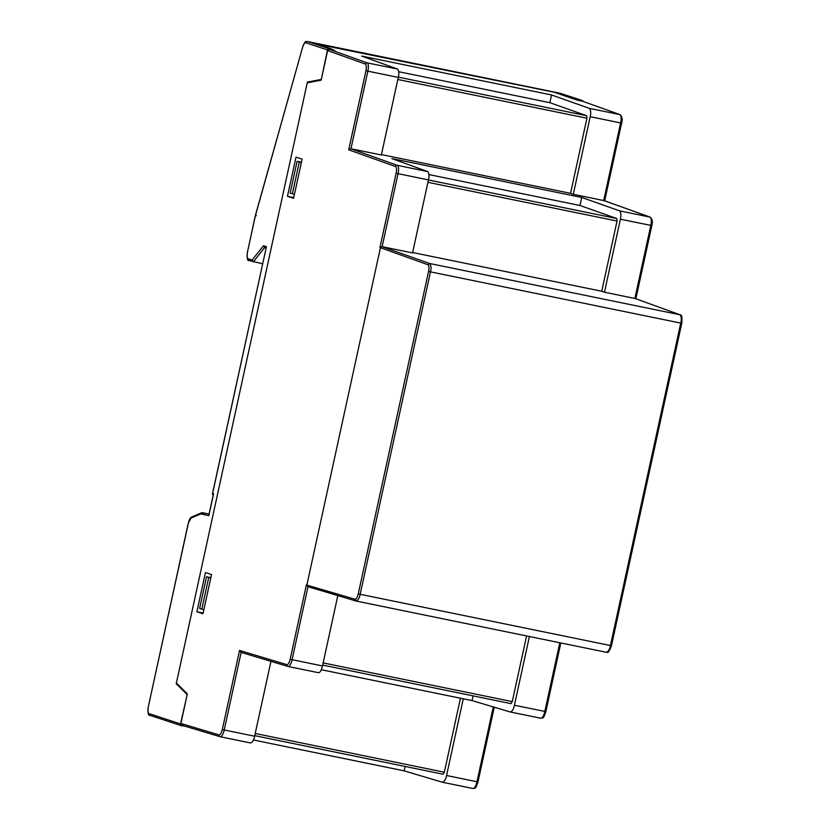 <?xml version="1.0" encoding="UTF-8"?>
<svg xmlns="http://www.w3.org/2000/svg" width="830" height="830" viewBox="0 0 830 830"><rect width="100%" height="100%" fill="white"/><g stroke="black" fill="none" stroke-linecap="round" stroke-linejoin="round"><path stroke-width="1.25" d="M412.624 252.517L601.74 291.247L617.043 221.039L616.794 218.539L579.983 205.498L428.944 174.57M635.23 298.561L604.479 292.212L620.394 219.203L651.737 225.563M511.021 703.643L322.673 665.079L511.021 703.643L512.266 701.62L526.583 635.946M604.033 200.632L573.291 194.282L590.203 116.708L620.612 122.933L603.69 200.507L650.025 217.097A1.546 1.453 -70.3 0 1 650.212 217.149C652.339 218.996 652.878 221.818 651.82 225.594L635.863 298.779M573.291 194.282L570.552 193.317L586.924 118.213L586.675 115.712L549.865 102.671L398.732 71.722M582.473 101.219L576.757 99.994L554.087 92.203L317.174 44.156M443.116 774.234L254.748 735.66L443.116 774.234L444.33 772.211L460.463 698.227M529.405 636.527L514.413 705.251C513.666 709.079 512.297 711.32 510.294 711.984L472.031 700.593L321.293 669.727M601.74 291.247L604.479 292.212M379.943 247.527L396.138 173.221C396.813 169.559 396.605 167.338 395.516 166.55A1.546 1.453 -70.3 0 1 397.28 165.336A7.719 2.552 101.6 0 1 398.058 173.678L428.456 179.903L412.541 252.911L382.132 246.686L379.943 247.527L427.907 264.728L429.66 263.504C431.112 265.299 431.393 268.08 430.48 271.856L680.745 323.098C681.648 319.322 681.409 316.552 680.019 314.777L635.064 298.489M570.552 193.317L381.437 154.588M428.456 179.903C429.369 176.126 429.131 173.356 427.751 171.582L391.822 158.572L581.737 197.467L579.983 205.498M581.737 197.467L619.553 210.851C621.016 212.646 621.297 215.427 620.394 219.203M395.516 166.55L348.704 149.805L350.945 148.757L381.354 154.982L398.276 77.397C399.178 73.631 398.94 70.851 397.56 69.077L361.631 56.077L551.545 94.962L549.865 102.671M551.545 94.962L589.373 108.357C590.836 110.151 591.105 112.932 590.203 116.708M463.285 698.798L446.561 775.511C445.814 779.339 444.434 781.58 442.442 782.244L404.179 770.852L253.441 739.987M442.587 782.275L472.903 788.479A7.719 2.552 -78.4 0 0 472.976 788.5L442.442 782.244M405.133 766.453L404.179 770.852M270.954 661.354L254.623 736.21L224.225 729.985A7.719 2.552 101.6 0 1 220.23 736.75A7.719 2.552 101.6 0 1 220.157 736.729A1.546 1.453 106.7 0 1 220.043 736.698L181.988 725.275L181.625 725.752A1.546 1.453 -71.8 0 1 180.525 723.947L187.217 694.461M254.623 736.21C253.876 740.038 252.548 742.29 250.629 742.964L220.043 736.698A1.546 1.453 106.7 0 1 219.058 734.924C220.313 734.913 221.392 733.108 222.305 729.529L224.225 729.985L241.136 652.401L239.548 650.45L286.91 664.664C288.166 664.654 289.255 662.848 290.168 659.269L322.486 665.951C321.355 670.422 320.017 672.674 318.481 672.705L288.166 666.5M510.45 712.016L540.766 718.22A7.719 2.552 -78.4 0 0 540.838 718.24L510.294 711.984M473.069 695.872L472.031 700.593M354.97 599.229C356.257 599.218 357.357 597.424 358.27 593.844L360.179 594.29C359.432 598.119 358.062 600.36 356.07 601.024L354.97 599.229L306.363 584.963L307.992 586.717L292.077 659.726A7.719 2.552 101.6 0 1 288.093 666.49L318.481 672.705M322.486 665.951L337.82 595.598M358.27 593.844L428.571 271.4L430.48 271.856L360.179 594.29L610.444 645.543C609.687 649.361 608.359 651.612 606.429 652.297L356.143 601.045L307.878 586.686L355.842 600.962M428.571 271.4C429.235 267.737 429.017 265.517 427.907 264.728M331.803 49.395L334.718 50.433L329.365 49.344L327.611 50.557L321.158 80.157L307.235 82.844L176.385 682.997L187.341 693.87L180.888 723.47L181.988 725.275M348.704 149.805L365.947 70.726C366.621 67.064 366.414 64.844 365.335 64.055A1.546 1.453 -70.3 0 1 367.088 62.841L397.56 69.077M286.91 664.664A1.546 1.453 106.7 0 0 287.896 666.438L241.136 652.401M287.46 196.337L296.009 157.129L302.11 159.132L293.561 198.339L287.46 196.337L293.716 197.613M196.886 611.762L205.435 572.555L211.526 574.567L202.977 613.764L196.886 611.762L203.143 613.048M262.602 263.805L249.052 260.506A1.546 1.453 -71.8 0 1 248.108 258.742C247.018 257.974 246.801 255.744 247.475 252.071L255.412 215.634L302.66 47.092C303.593 44.104 304.589 42.652 305.668 42.745L327.487 49.914A1.546 1.453 -71.8 0 1 329.251 48.7L329.334 49.333L367.088 62.841A7.719 2.552 101.6 0 1 367.866 71.172L398.276 77.397M209.087 514.029L201.669 512.753L191.855 516.914A1.546 1.421 67.1 0 0 191.035 518.045L200.787 513.915L208.828 515.648L213.58 493.829L212.605 493.508L266.42 246.697L263.515 245.753L252.061 260.039L248.108 258.742M203.869 609.687L199.625 608.452L206.525 576.777L210.862 577.639M201.815 609.168L208.724 577.504L206.525 576.777M301.352 162.587L299.298 162.078L292.399 193.743L290.199 193.017L297.099 161.352L301.435 162.213M299.298 162.078L297.099 161.352M209.067 514.102L202.479 512.681L200.787 513.915M209.025 514.704L208.828 515.648M213.383 494.732L213.58 493.829M213.206 495.147L212.418 493.975L266.42 246.697M252.061 260.039L253.295 261.886L264.614 247.558L266.036 248.025M264.739 247.589L263.515 245.753M256.387 215.634L255.412 215.634L256.387 215.634M247.475 252.03L255.35 215.551L302.66 47.092M581.643 101.001L581.986 100.451A1.546 1.453 -71.8 0 1 583.044 101.416M327.487 49.914L321.293 79.504M210.779 578.022L208.724 577.504M292.399 193.743L294.453 194.251M308.957 82.409L307.401 82.097L176.219 683.754L186.968 694.409M177.381 683.993L176.219 683.754M307.401 82.097L321.044 79.462M581.778 100.409L576.923 99.268L576.767 99.994M329.458 48.742L331.876 49.084L331.71 49.821M184.291 725.97L181.843 725.793M556.515 92.836L576.923 99.268M556.546 92.69L313.47 42.911L331.876 49.084M428.446 179.965L616.794 218.539M617.043 221.039L427.938 182.31M396.138 173.221L398.058 173.678L382.132 246.686L429.66 263.504L680.019 314.777L634.877 298.437L650.803 225.428A7.719 2.552 -78.4 0 0 650.025 217.097L619.553 210.851M323.15 662.9L512.266 701.62M545.767 711.611L514.413 705.251M559.804 642.752L544.822 711.476A7.719 2.552 -78.4 0 1 540.838 718.24C542.945 717.151 543.007 720.253 545.839 711.642L560.821 642.96M610.444 645.543L611.388 645.678L610.444 645.543L680.745 323.098L681.689 323.233L680.745 323.098M604.676 200.85L621.629 123.099C622.687 119.313 622.147 116.501 620.02 114.644A1.546 1.453 109.7 0 0 619.834 114.592A7.719 2.552 -78.4 0 1 620.612 122.933L621.546 123.058M398.327 77.138L586.675 115.712M586.924 118.213L397.819 79.493M494.275 707.212L477.987 781.902C475.144 790.513 475.092 787.411 472.976 788.5A7.719 2.552 -78.4 0 0 476.97 781.736L477.904 781.87M255.225 733.481L444.33 772.211M446.561 775.511L476.97 781.736L493.279 706.921M606.429 652.297L356.215 601.055M365.947 70.726L367.866 71.172L350.945 148.757L397.28 165.336L427.751 171.582M589.373 108.357L619.834 114.592L582.11 101.094M250.629 742.964L220.313 736.76M306.903 584.911L380.379 247.9M365.335 64.055L327.611 50.557M180.888 723.47L219.058 734.924M222.305 729.529L239.548 650.45M290.168 659.269L306.363 584.963M180.525 723.947L148.944 713.561C147.844 712.794 147.636 710.573 148.3 706.89L188.234 523.357L191.035 518.045M148.944 713.561A1.546 1.453 108.2 0 0 149.888 715.325C148.248 715.865 147.699 713.043 148.228 706.859L148.311 706.859M148.3 706.89L188.317 523.388M249.208 260.537A1.546 1.453 -71.8 0 1 249.052 260.506C247.423 261.045 246.863 258.223 247.392 252.03L247.475 252.071M302.722 46.895L302.608 46.968C306.789 38.19 305.087 42.953 307.339 41.5A7.719 2.552 101.6 0 1 307.432 41.521A1.546 1.453 108.2 0 0 305.668 42.745M181.469 725.711L149.888 715.325A1.546 1.453 108.2 0 0 150.043 715.367M581.986 100.451L560.177 93.282L307.432 41.521L329.251 48.7M606.502 652.307C607.467 651.156 607.487 655.97 611.461 645.709L681.762 323.264C682.353 317.517 681.835 314.705 680.206 314.829M650.212 217.149L603.877 200.559M620.02 114.644L582.297 101.146M191.855 516.914C190.796 518.304 190.568 515.783 188.234 523.357M208.849 515.129L213.393 494.296M307.339 41.5L560.074 93.251L582.141 100.492"/></g></svg>
